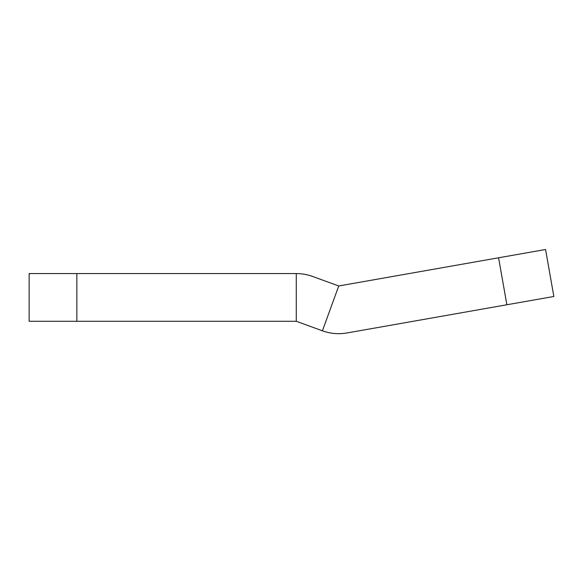 <?xml version="1.0" encoding="UTF-8"?>
<svg xmlns="http://www.w3.org/2000/svg" width="583" height="583" viewBox="0 0 583 583"><rect width="100%" height="100%" fill="white"/><g stroke="black" fill="none" stroke-linecap="round" stroke-linejoin="round"><path stroke-width="0.87" d="M76.847 273.58L76.847 321.284L29.15 321.284L29.15 273.58L296.273 273.58L296.273 321.284L322.421 330.801L338.738 285.976L545.564 249.502L553.85 296.477L347.016 332.951A47.697 47.697 0 0 1 322.421 330.801M76.847 321.284L296.273 321.284M296.273 273.58A47.697 47.697 0 0 1 312.583 276.459L338.738 285.976M545.564 249.502L553.85 296.477M498.589 257.788L506.875 304.763"/></g></svg>
